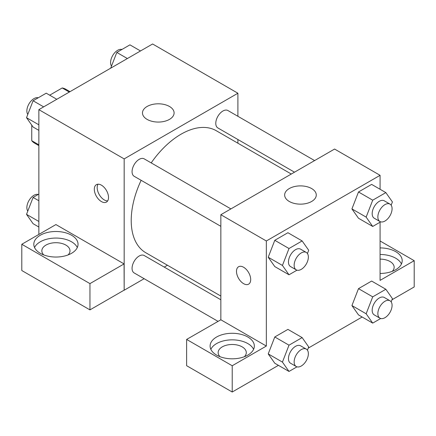 <?xml version="1.0" encoding="UTF-8"?>
<svg xmlns="http://www.w3.org/2000/svg" width="436" height="436" viewBox="0 0 436 436"><rect width="100%" height="100%" fill="white"/><g stroke="black" fill="none" stroke-linecap="round" stroke-linejoin="round"><path stroke-width="0.65" d="M49.693 95.19L62.206 87.963A31.141 17.98 120 0 1 65.803 89.249L70 91.669M38.858 144.812L31.752 140.708A31.141 17.98 120 0 0 34.662 143.188L38.858 145.608M31.752 140.708L31.752 125.132M69.313 92.067L62.206 87.963M38.858 234.415L38.858 109.649L152.6 43.982L237.903 93.233L237.903 116.298M237.903 139.515L237.903 143.215M147.106 106.477A15.816 9.129 180 0 1 164.339 104.498A15.816 9.129 180 0 1 174.1 112.935A15.816 9.129 180 0 1 158.284 122.064A15.816 9.129 180 0 1 142.474 112.935A15.816 9.129 180 0 1 147.106 106.477M144.142 278.702L124.167 290.234L124.167 158.9L38.858 109.649M124.167 158.9L237.903 93.233M101.419 201.579A10.055 5.804 60 0 1 94.852 192.723A10.055 5.804 60 0 1 96.389 184.668A10.055 5.804 60 0 1 106.444 190.472A10.055 5.804 60 0 1 106.444 202.081A10.055 5.804 60 0 1 101.419 201.579M124.075 263.916L55.922 224.567L21.8 244.269L89.952 283.613L124.075 263.916L124.167 290.234M98.035 184.199A10.055 5.804 -120 0 0 104.286 199.928A10.055 5.804 -120 0 0 107.67 200.887M40.281 235.238A22.116 12.769 180 0 1 64.386 232.47A22.116 12.769 180 0 1 78.039 244.269A22.116 12.769 180 0 1 55.922 257.038A22.116 12.769 180 0 1 33.806 244.269A22.116 12.769 180 0 1 40.281 235.238M77.297 247.55A22.116 12.769 0 0 0 61.667 238.503A22.116 12.769 0 0 0 40.281 241.806A22.116 12.769 0 0 0 34.548 247.55M43.774 254.94A14.072 8.126 180 0 1 41.845 250.836A14.072 8.126 180 0 1 50.538 243.326A14.072 8.126 180 0 1 65.874 245.087A14.072 8.126 180 0 1 69.994 250.836A14.072 8.126 180 0 1 68.071 254.94M89.952 283.613L89.952 309.882L124.075 290.18M21.8 244.269L21.8 270.533L89.952 309.882M167.451 265.241L164.247 267.094M230.895 208.909L144.207 158.862A10.055 5.804 120 0 0 134.152 164.666A10.055 5.804 120 0 0 134.152 176.275L220.845 226.322M220.845 299.772L144.207 255.523A10.055 5.804 120 0 0 136.457 258.216A10.055 5.804 120 0 0 132.07 268.336A10.055 5.804 120 0 0 134.152 272.936L217.978 321.332M314.607 160.579L227.919 110.531A10.055 5.804 120 0 0 220.169 113.224A10.055 5.804 120 0 0 215.782 123.339A10.055 5.804 120 0 0 217.864 127.944L294.502 172.187M291.297 174.04L216.261 130.718A70.452 40.679 120 0 0 151.194 162.895M141.144 180.308A70.452 40.679 120 0 0 131.22 220.496A70.452 40.679 120 0 0 145.809 252.749L220.845 296.066M220.845 319.784L186.63 339.431L232.219 365.75L266.341 346.053L220.845 319.784L220.845 214.714L334.581 149.047L380.078 175.316L380.078 189.273M186.63 339.431L186.63 365.7L232.219 392.019L278.424 365.341M308.241 348.124L362.136 317.01M391.953 299.794L414.2 286.953L414.2 260.684L380.078 280.386L380.078 222.202M380.078 259.126A14.072 8.126 180 0 1 390.029 261.507A14.072 8.126 180 0 1 394.155 267.252A14.072 8.126 180 0 1 392.226 271.356M401.452 263.965A22.116 12.769 0 0 0 380.078 254.482M380.078 247.915A22.116 12.769 180 0 1 402.194 260.684A22.116 12.769 180 0 1 380.078 273.454M220.071 356.719A14.072 8.126 180 0 1 218.142 352.615A14.072 8.126 180 0 1 232.219 344.489A14.072 8.126 180 0 1 246.291 352.615A14.072 8.126 180 0 1 244.367 356.719M253.589 349.334A22.116 12.769 0 0 0 237.958 340.287A22.116 12.769 0 0 0 216.578 343.59A22.116 12.769 0 0 0 210.844 349.334M216.578 337.023A22.116 12.769 180 0 1 240.683 334.254A22.116 12.769 180 0 1 254.335 346.053A22.116 12.769 180 0 1 232.219 358.817A22.116 12.769 180 0 1 210.103 346.053A22.116 12.769 180 0 1 216.578 337.023M232.219 365.75L232.219 392.019M380.078 240.983L414.2 260.684M380.704 318.503L372.715 323.114L366.147 313.773L372.715 296.851L358.496 288.643L371.63 281.057L358.496 288.643L351.934 305.565L358.496 314.906L351.917 305.582M380.704 221.842L372.715 226.453L358.496 218.245L351.917 208.92M372.715 226.453L366.147 217.112L372.715 200.184L358.496 191.976L371.63 184.395L358.496 191.976L351.934 208.904L358.496 218.245M296.992 270.173L289.003 274.784L274.784 266.576L268.205 257.251M289.003 274.784L282.435 265.442L289.003 248.515L274.784 240.307L287.918 232.726L274.784 240.307L268.222 257.235L274.784 266.576M296.992 366.834L289.003 371.445L282.435 362.103L289.003 345.181L274.784 336.974L287.918 329.387L274.784 336.974L268.222 353.896L274.784 363.237L268.205 353.912M266.341 346.053L266.341 240.983L380.078 175.316M311.642 188.559A15.816 9.129 180 0 1 316.274 195.017A15.816 9.129 180 0 1 300.459 204.146A15.816 9.129 180 0 1 284.648 195.017A15.816 9.129 180 0 1 294.409 186.581A15.816 9.129 180 0 1 311.642 188.559M266.341 240.983L220.845 214.714M238.568 266.75A10.055 5.804 -120 0 0 237.031 274.805A10.055 5.804 -120 0 0 243.593 283.662A10.055 5.804 60 0 1 237.026 274.805A10.055 5.804 60 0 1 238.563 266.75A10.055 5.804 60 0 1 248.618 272.555A10.055 5.804 60 0 1 248.618 284.163A10.055 5.804 60 0 1 243.593 283.662A10.055 5.804 -120 0 0 248.618 284.163M289.003 248.515L302.137 240.934L308.704 250.275L307.445 253.529M306.285 252.439L300.595 249.152A10.055 5.804 120 0 0 292.85 251.845A10.055 5.804 120 0 0 288.463 261.965A10.055 5.804 120 0 0 290.545 266.565L296.229 269.851A10.055 5.804 120 0 0 306.285 264.047A10.055 5.804 120 0 0 306.285 252.439A10.055 5.804 120 0 0 298.535 255.131A10.055 5.804 120 0 0 294.147 265.246A10.055 5.804 120 0 0 296.229 269.851M282.435 265.442L268.222 257.235M302.137 240.934L287.918 232.726M372.715 200.184L385.849 192.603L392.416 201.944L391.157 205.198M389.997 204.108L384.307 200.822A10.055 5.804 120 0 0 376.562 203.514A10.055 5.804 120 0 0 372.175 213.635A10.055 5.804 120 0 0 374.257 218.234L379.941 221.521A10.055 5.804 120 0 0 389.997 215.716A10.055 5.804 120 0 0 389.997 204.108A10.055 5.804 120 0 0 382.247 206.8A10.055 5.804 120 0 0 377.859 216.915A10.055 5.804 120 0 0 379.941 221.521M366.147 217.112L351.934 208.904M385.849 192.603L371.63 184.395M289.003 345.181L302.137 337.595L308.704 346.942L307.445 350.19M306.285 349.1L300.595 345.813A10.055 5.804 120 0 0 292.85 348.511A10.055 5.804 120 0 0 288.463 358.626A10.055 5.804 120 0 0 290.545 363.226L296.229 366.513A10.055 5.804 120 0 0 306.285 360.708A10.055 5.804 120 0 0 306.285 349.1A10.055 5.804 120 0 0 298.535 351.792A10.055 5.804 120 0 0 294.147 361.907A10.055 5.804 120 0 0 296.229 366.513M289.003 371.445L274.784 363.237M282.435 362.103L268.222 353.896M302.137 337.595L287.918 329.387M372.715 296.851L385.849 289.264L392.416 298.611L391.157 301.859M389.997 300.769L384.307 297.483A10.055 5.804 120 0 0 376.562 300.181A10.055 5.804 120 0 0 372.175 310.296A10.055 5.804 120 0 0 374.257 314.896L379.941 318.182A10.055 5.804 120 0 0 389.997 312.378A10.055 5.804 120 0 0 389.997 300.769A10.055 5.804 120 0 0 382.247 303.461A10.055 5.804 120 0 0 377.859 313.577A10.055 5.804 120 0 0 379.941 318.182M372.715 323.114L358.496 314.906M366.147 313.773L351.934 305.565M385.849 289.264L371.63 281.057M38.858 130.364L33.092 127.034L26.525 117.693L33.092 100.765L46.221 93.184L56.8 99.294M38.858 124.816L26.525 117.693M43.665 106.875L33.092 100.765M38.237 97.795A10.055 5.804 120 0 0 30.793 101.321A10.055 5.804 120 0 0 26.863 110.929A10.055 5.804 120 0 0 27.784 114.445M110.695 68.174L116.804 52.434L129.933 44.854L140.512 50.963M127.377 58.544L116.804 52.434M121.949 49.464A10.055 5.804 120 0 0 114.505 52.99A10.055 5.804 120 0 0 110.575 62.599A10.055 5.804 120 0 0 111.496 66.109M38.858 227.031L33.092 223.695L26.525 214.354L33.092 197.432L38.858 194.096M38.858 221.477L26.525 214.354M38.858 200.762L33.092 197.432M38.237 194.461A10.055 5.804 120 0 0 30.793 197.982A10.055 5.804 120 0 0 26.863 207.59A10.055 5.804 120 0 0 27.784 211.106"/></g></svg>
